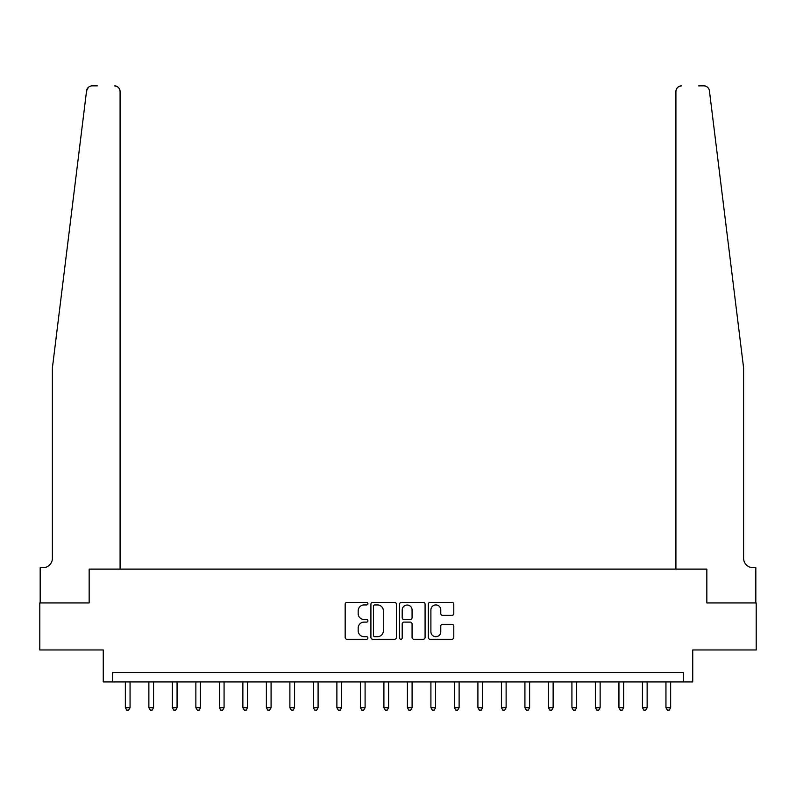 <?xml version="1.0" encoding="UTF-8"?>
<svg xmlns="http://www.w3.org/2000/svg" width="796" height="796" viewBox="0 0 796 796"><rect width="100%" height="100%" fill="white"/><g stroke="black" fill="none" stroke-linecap="round" stroke-linejoin="round"><path stroke-width="1.19" d="M367.911 603.657A1.294 1.294 0 0 0 366.628 602.363L347.016 602.363A1.841 1.841 0 0 0 345.165 604.204L345.165 637.427A1.841 1.841 0 0 0 347.016 639.278L366.628 639.278A1.294 1.294 0 0 0 367.911 637.984A1.294 1.294 0 0 0 366.628 636.691L364.09 636.691A5.91 5.91 0 0 1 358.18 630.78L358.18 628.014A5.91 5.91 0 0 1 364.09 622.114L366.628 622.114A1.294 1.294 0 0 0 367.911 620.82A1.294 1.294 0 0 0 366.628 619.527L364.09 619.527A5.91 5.91 0 0 1 358.18 613.617L358.18 610.85A5.91 5.91 0 0 1 364.09 604.94L366.628 604.94A1.294 1.294 0 0 0 367.911 603.657M451.939 615.368A1.841 1.841 0 0 0 453.79 613.527L453.79 604.204A1.841 1.841 0 0 0 451.939 602.363L430.158 602.363A1.841 1.841 0 0 0 428.318 604.204L428.318 637.427A1.841 1.841 0 0 0 430.158 639.278L451.939 639.278A1.841 1.841 0 0 0 453.79 637.427L453.79 626.173A1.841 1.841 0 0 0 451.939 624.323L442.616 624.323A1.841 1.841 0 0 0 440.775 626.173L440.775 631.755A4.935 4.935 0 0 1 435.84 636.691A4.935 4.935 0 0 1 430.895 631.755L430.895 609.885A4.935 4.935 0 0 1 435.84 604.94A4.935 4.935 0 0 1 440.775 609.885L440.775 613.527A1.841 1.841 0 0 0 442.616 615.368L451.939 615.368M97.341 85.868L92.177 85.868A5.642 5.642 0 0 0 86.575 90.814L52.397 367.911L52.397 558.294A9.403 9.403 0 0 1 42.994 567.697L40.178 567.697L40.178 602.95L89.162 602.95L39.8 602.95L39.8 649.964L103.261 649.964L103.261 681.923L112.664 681.923L112.664 672.53L683.336 672.53L683.336 681.923L692.739 681.923L692.739 649.964L756.2 649.964L756.2 602.95L706.838 602.95L706.838 569.11L675.913 569.11L675.913 91.51L675.913 569.11M120.087 569.11L120.087 91.51L120.087 569.11L89.162 569.11L89.162 602.95L89.162 569.11L706.838 569.11L706.838 602.95L755.822 602.95L755.822 567.697L753.006 567.697A9.403 9.403 0 0 1 743.603 558.294A9.403 9.403 0 0 0 753.006 567.697M396.388 604.204A1.841 1.841 0 0 0 394.537 602.363L372.757 602.363A1.841 1.841 0 0 0 370.916 604.204L370.916 637.427A1.841 1.841 0 0 0 372.757 639.278L394.537 639.278A1.841 1.841 0 0 0 396.388 637.427L396.388 604.204M401.463 602.363L423.243 602.363A1.841 1.841 0 0 1 425.084 604.204L425.084 637.427A1.841 1.841 0 0 1 423.243 639.278L413.92 639.278A1.841 1.841 0 0 1 412.069 637.427L412.069 623.955A1.841 1.841 0 0 0 410.229 622.114L404.04 622.114A1.841 1.841 0 0 0 402.199 623.955L402.199 637.984A1.294 1.294 0 0 1 400.905 639.278A1.294 1.294 0 0 1 399.612 637.984L399.612 604.204A1.841 1.841 0 0 1 401.463 602.363M112.664 681.923L683.336 681.923M374.787 604.94A1.294 1.294 0 0 0 373.503 606.234L373.503 635.397A1.294 1.294 0 0 0 374.787 636.691L377.463 636.691A5.91 5.91 0 0 0 383.374 630.78L383.374 610.85A5.91 5.91 0 0 0 377.463 604.94L374.787 604.94M412.069 609.975A4.935 4.935 0 0 0 407.134 605.04A4.935 4.935 0 0 0 402.199 609.975L402.199 617.676A1.841 1.841 0 0 0 404.04 619.527L410.229 619.527A1.841 1.841 0 0 0 412.069 617.676L412.069 609.975M125.35 681.923L125.35 707.684L130.056 707.684L130.056 681.923M130.056 707.684L128.644 710.132L126.763 710.132L125.35 707.684M86.575 90.814L88.386 87.331M120.087 91.51A5.642 5.642 0 0 0 114.445 85.868C117.848 86.227 119.728 88.107 120.087 91.51M52.397 558.294A9.403 9.403 0 0 1 42.994 567.697M731.285 268.053L709.425 90.814C706.102 84.923 706.102 84.923 709.425 90.814L743.603 367.911L743.603 558.294M698.659 85.868L703.823 85.868A5.642 5.642 0 0 1 709.425 90.814M681.555 85.868A5.642 5.642 0 0 0 675.913 91.51C676.272 88.107 678.152 86.227 681.555 85.868M148.862 681.923L148.862 707.684L153.558 707.684L153.558 681.923M153.558 707.684L152.145 710.132L150.265 710.132L148.862 707.684M172.364 681.923L172.364 707.684L177.06 707.684L177.06 681.923M177.06 707.684L175.657 710.132L173.777 710.132L172.364 707.684M195.866 681.923L195.866 707.684L200.562 707.684L200.562 681.923M200.562 707.684L199.159 710.132L197.279 710.132L195.866 707.684M219.368 681.923L219.368 707.684L224.074 707.684L224.074 681.923M224.074 707.684L222.661 710.132L220.781 710.132L219.368 707.684M242.87 681.923L242.87 707.684L247.576 707.684L247.576 681.923M247.576 707.684L246.163 710.132L244.282 710.132L242.87 707.684M266.381 681.923L266.381 707.684L271.078 707.684L271.078 681.923M271.078 707.684L269.665 710.132L267.784 710.132L266.381 707.684M289.883 681.923L289.883 707.684L294.58 707.684L294.58 681.923M294.58 707.684L293.177 710.132L291.296 710.132L289.883 707.684M313.385 681.923L313.385 707.684L318.092 707.684L318.092 681.923M318.092 707.684L316.679 710.132L314.798 710.132L313.385 707.684M336.887 681.923L336.887 707.684L341.593 707.684L341.593 681.923M341.593 707.684L340.181 710.132L338.3 710.132L336.887 707.684M360.389 681.923L360.389 707.684L365.095 707.684L365.095 681.923M365.095 707.684L363.682 710.132L361.802 710.132L360.389 707.684M383.901 681.923L383.901 707.684L388.597 707.684L388.597 681.923M388.597 707.684L387.184 710.132L385.304 710.132L383.901 707.684M407.403 681.923L407.403 707.684L412.099 707.684L412.099 681.923M412.099 707.684L410.696 710.132L408.816 710.132L407.403 707.684M430.905 681.923L430.905 707.684L435.611 707.684L435.611 681.923M435.611 707.684L434.198 710.132L432.318 710.132L430.905 707.684M454.407 681.923L454.407 707.684L459.113 707.684L459.113 681.923M459.113 707.684L457.7 710.132L455.819 710.132L454.407 707.684M477.908 681.923L477.908 707.684L482.615 707.684L482.615 681.923M482.615 707.684L481.202 710.132L479.321 710.132L477.908 707.684M501.42 681.923L501.42 707.684L506.117 707.684L506.117 681.923M506.117 707.684L504.704 710.132L502.823 710.132L501.42 707.684M524.922 681.923L524.922 707.684L529.619 707.684L529.619 681.923M529.619 707.684L528.216 710.132L526.335 710.132L524.922 707.684M548.424 681.923L548.424 707.684L553.13 707.684L553.13 681.923M553.13 707.684L551.718 710.132L549.837 710.132L548.424 707.684M571.926 681.923L571.926 707.684L576.632 707.684L576.632 681.923M576.632 707.684L575.219 710.132L573.339 710.132L571.926 707.684M595.438 681.923L595.438 707.684L600.134 707.684L600.134 681.923M600.134 707.684L598.721 710.132L596.841 710.132L595.438 707.684M618.94 681.923L618.94 707.684L623.636 707.684L623.636 681.923M623.636 707.684L622.223 710.132L620.343 710.132L618.94 707.684M642.442 681.923L642.442 707.684L647.138 707.684L647.138 681.923M647.138 707.684L645.735 710.132L643.855 710.132L642.442 707.684M665.944 681.923L665.944 707.684L670.65 707.684L670.65 681.923M670.65 707.684L669.237 710.132L667.356 710.132L665.944 707.684"/></g></svg>

